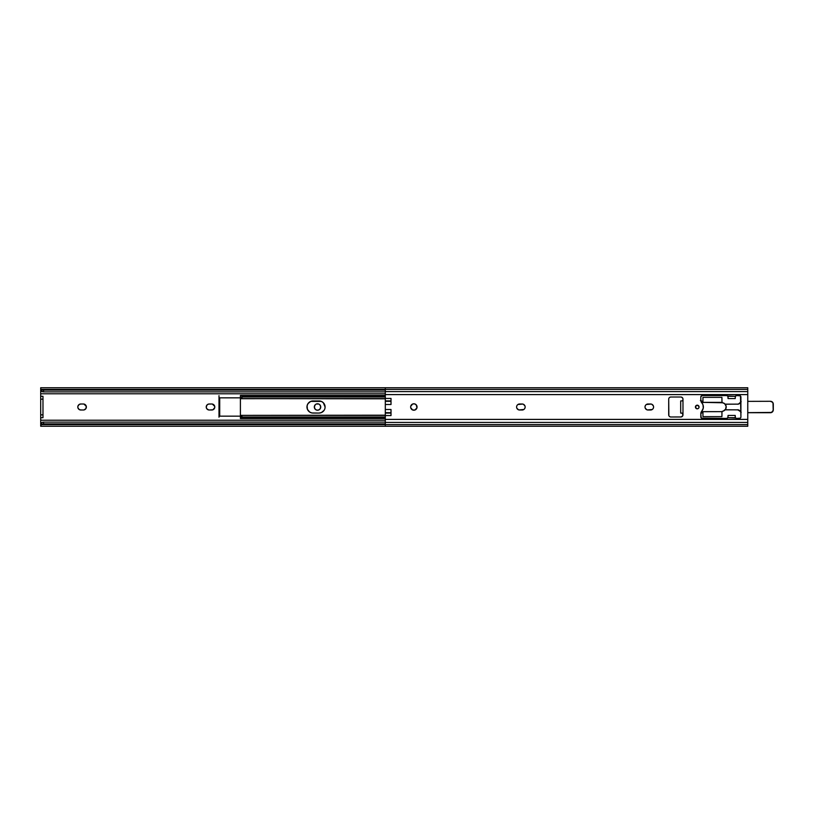 <?xml version="1.0" encoding="UTF-8"?>
<svg xmlns="http://www.w3.org/2000/svg" width="814" height="814" viewBox="0 0 814 814"><rect width="100%" height="100%" fill="white"/><g stroke="black" fill="none" stroke-linecap="round" stroke-linejoin="round"><path stroke-width="1.22" d="M315.751 404.334L316.3 404.029A3.215 3.215 0 0 0 314.316 406.99A3.215 3.215 0 0 1 317.531 403.785A3.215 3.215 0 0 1 320.736 407A3.215 3.215 0 0 0 318.762 404.029L319.312 404.334M214.733 407.58L212.942 409.768L209.229 410.002A3.002 3.002 0 0 1 206.227 407A3.002 3.002 0 0 0 206.725 408.659M208.638 409.941L206.736 408.669A3.002 3.002 0 0 0 209.218 410.002M77.859 406.41A3.002 3.002 0 0 1 80.8 403.998L79.131 404.507L77.859 406.42A3.002 3.002 0 0 0 77.859 407.58L79.131 409.493L80.8 410.002A3.002 3.002 0 0 1 77.798 407L77.859 406.42L77.798 407A3.002 3.002 0 0 1 80.8 403.998L83.364 403.998A3.002 3.002 0 0 1 86.365 407A3.002 3.002 0 0 1 83.364 410.002L80.21 409.941M77.859 407.59A3.002 3.002 0 0 0 80.8 410.002L83.364 410.002A3.002 3.002 0 0 0 86.304 407.59M315.262 409.269L314.316 407L315.262 404.731M319.312 409.666L317.531 410.215L315.751 409.666M214.784 407L214.733 406.42L214.784 407M212.373 404.059L214.733 406.42M83.954 404.059L86.304 406.42A3.002 3.002 0 0 1 86.304 407.58L86.304 406.42L85.857 408.669L83.954 409.941M40.7 390.15L40.7 391.259L41.443 391.259L40.7 391.259L40.7 393.773L385.307 393.773L40.7 393.773L40.7 420.228L385.307 420.228L40.7 420.228L40.7 422.741L41.443 422.741L40.7 422.741L40.7 423.85M319.8 404.731L320.736 407L319.8 409.269M316.3 404.029L318.762 404.029M206.736 408.669L206.227 407L207.102 404.884L208.638 404.059L211.793 403.998A3.002 3.002 0 0 1 214.784 407A3.002 3.002 0 0 1 211.793 410.002A3.002 3.002 0 0 0 212.932 409.768M40.7 424.613L40.7 422.741L40.7 423.809L41.748 422.547L43.549 422.13L385.307 422.13L43.549 422.13A2.849 1.832 180 0 0 41.29 422.853L40.7 426.261L747.761 426.261L747.761 424.613L41.27 424.613L40.7 426.261M40.7 423.809L40.7 425.63L41.27 424.613A2.849 1.832 0 0 1 43.549 423.88L43.549 422.13L43.549 423.88L385.307 423.88L43.549 423.88L41.27 424.613L385.307 424.613L385.307 426.261L385.307 424.613L747.761 424.613L747.761 422.425L385.307 422.425L385.307 424.613L385.307 422.425L747.761 422.425L747.761 419.403L385.307 419.403L385.307 422.425L385.307 419.403L747.761 419.403L747.761 391.575L385.307 391.575L385.307 394.597L747.761 394.597L385.307 394.597L385.307 398.422L391.015 398.422L391.015 404.507L385.307 404.507L385.307 409.493L391.015 409.493L391.015 415.578L385.307 415.578L385.307 419.403L385.307 415.578L391.015 415.578L391.015 409.493L385.307 409.493L385.307 415.578L385.307 412.688L391.015 412.688L385.307 412.688L385.307 404.507L391.015 404.507L391.015 398.422L385.307 398.422L385.307 404.507L385.307 400.905L391.015 400.905L385.307 400.905L385.307 391.575L747.761 391.575L747.761 389.387L41.27 389.387L43.549 390.12L43.549 391.87L41.29 391.147A2.849 1.832 0 0 0 43.549 391.87L385.307 391.87L43.549 391.87L43.549 390.12L385.307 390.12L43.549 390.12A2.849 1.832 180 0 1 41.27 389.387L385.307 389.387L385.307 391.575L385.307 389.387L747.761 389.387L747.761 387.739L747.761 426.261M40.7 389.387L40.904 390.689M40.842 388.848L41.27 389.387L40.842 388.848M40.7 387.739L40.7 390.191L40.7 387.739L385.307 387.739L385.307 389.387L385.307 387.739L747.761 387.739M40.7 391.259L40.7 396.296L42.979 396.296L42.979 399.155L40.7 399.155L40.7 414.845L42.979 414.845L42.979 399.155L42.979 417.704L40.7 417.704L40.7 422.741M40.7 399.155L42.979 399.155L42.979 396.296L40.7 396.296L40.7 399.155M40.7 417.704L42.979 417.704L42.979 414.845L40.7 414.845L40.7 417.704M86.304 406.41A3.002 3.002 0 0 0 83.364 403.998L80.8 403.998M212.942 409.768A3.002 3.002 0 0 0 212.942 404.232M212.932 404.232A3.002 3.002 0 0 0 211.793 403.998L209.229 403.998A3.002 3.002 0 0 0 206.227 407M211.793 410.002L209.229 410.002M209.218 403.998A3.002 3.002 0 0 0 206.736 405.331M206.725 405.341A3.002 3.002 0 0 0 206.461 405.85M318.762 409.971A3.215 3.215 0 0 0 320.736 407.01A3.215 3.215 0 0 1 317.531 410.215A3.215 3.215 0 0 1 314.316 407A3.215 3.215 0 0 0 317.531 410.215M218.997 417.185L218.997 416.565M218.997 415.191L218.997 416.473L218.997 415.191M240.405 416.168L218.997 416.168L240.405 416.168L240.405 397.832L218.997 397.832L219.709 398.077L219.709 415.923L218.997 416.168L218.997 397.832L240.405 397.832L240.405 416.168M321.357 412.596A6.064 6.064 0 0 0 324.633 409.33L324.074 410.368A6.064 6.064 0 0 1 319.027 413.064L311.854 412.952L309.666 412.047L307.427 409.32L307.092 405.82L307.997 403.632L310.714 401.394L321.347 401.394A6.064 6.064 0 0 0 319.027 400.936A6.064 6.064 0 0 1 324.979 405.81L325.091 407A6.064 6.064 0 0 0 324.979 405.82A6.064 6.064 0 0 1 324.979 408.18A6.064 6.064 0 0 0 325.091 407.01A6.064 6.064 0 0 1 319.027 413.064A6.064 6.064 0 0 0 321.347 412.606L319.027 413.064A6.064 6.064 0 0 0 325.091 407L324.979 408.18A6.064 6.064 0 0 1 324.633 409.31M218.997 395.655L218.997 397.69M218.997 397.527L218.997 396.815M218.997 396.021L218.997 397.792M219.098 398.015L219.607 398.077M219.607 415.923L219.098 415.985M219.424 398.077L219.424 415.923M219.709 415.923L219.709 398.077M321.347 401.394L323.321 402.716A6.064 6.064 0 0 0 321.357 401.404M240.405 416.839L240.405 417.989L241.687 417.989L240.405 417.989L240.405 418.559L240.405 417.185L243.254 418.325L385.307 418.325L243.254 418.325L243.254 417.531L385.307 417.531L243.254 417.531L243.254 418.325L240.445 417.216M240.405 396.011L241.687 396.011L240.405 395.462L240.405 396.815L240.405 396.011M240.445 396.784L240.405 398.809L240.405 396.815M241.636 396.031L242.145 395.838L241.636 396.031M242.684 395.716L243.254 396.469L385.307 396.469L242.145 396.978L385.307 396.978L242.145 396.978L240.456 398.575L385.307 398.575L240.405 398.707L243.254 396.469L242.684 395.716M385.307 395.675L243.254 395.675L385.307 395.675M323.321 402.716L325.091 407A6.064 6.064 0 0 0 324.979 405.82M324.074 410.368L321.347 412.606M240.456 415.425L385.307 415.425L240.456 415.425L242.145 417.022L385.307 417.022L242.145 417.022L243.254 417.531L240.456 415.425M385.307 415.191L240.405 415.364M240.405 398.636L385.307 398.809M240.405 396.55L240.405 397.161M319.027 413.064L313.034 413.064A6.064 6.064 0 0 1 306.97 407A6.064 6.064 0 0 1 313.034 400.936L319.027 400.936A6.064 6.064 0 0 1 325.091 407M310.714 401.394A6.064 6.064 0 0 0 310.714 412.606M324.074 403.632A6.064 6.064 0 0 0 319.027 400.936M410.704 406.369L412.617 404.029L414.479 403.856L416.117 404.731L417.002 407.631L415.079 409.971A3.215 3.215 0 0 0 417.063 407.01A3.215 3.215 0 0 1 413.848 410.215A3.215 3.215 0 0 1 410.643 407A3.215 3.215 0 0 0 412.617 409.971L410.704 407.631M516.646 407.58L516.595 407A3.002 3.002 0 0 1 519.586 403.998A3.002 3.002 0 0 0 516.595 407L516.646 406.42M645.237 405.86A3.002 3.002 0 0 0 645.014 407A3.002 3.002 0 0 1 648.015 403.998A3.002 3.002 0 0 0 645.248 405.84L645.899 404.884M695.726 405.993L697.944 405.321L699.063 407A1.821 1.821 0 0 1 697.242 408.821A1.821 1.821 0 0 1 695.421 407A1.821 1.821 0 0 0 697.598 408.781A1.821 1.821 0 0 0 699.063 407L698.921 407.692M523.819 409.493L519.006 409.941M524.928 408.15L524.277 409.116M525.091 406.42L525.091 407.58M523.3 404.232L524.928 405.85M517.918 404.507L522.741 404.059M652.248 409.493L647.425 409.941M653.347 408.15L652.696 409.116M653.52 406.42L653.52 407.58A3.002 3.002 0 0 0 653.52 406.43M651.729 404.232L653.347 405.85M646.865 409.768L645.248 408.15A3.002 3.002 0 0 0 648.015 410.002A3.002 3.002 0 0 1 645.014 407A3.002 3.002 0 0 0 645.075 407.58L645.075 406.42M682.814 398.331L682.977 400.152L682.285 400.864L682.977 400.152L682.977 413.848L682.285 413.136L682.936 415.262M682.549 400.803L682.285 400.864A0.712 0.712 0 0 0 682.977 400.152L682.926 400.417M681.247 397.049L682.61 397.965A2.137 2.137 0 0 0 680.83 397.008A2.137 2.137 0 0 1 682.977 399.155L682.977 414.845A2.137 2.137 0 0 1 680.83 416.992L670.848 416.992A2.137 2.137 0 0 1 668.701 414.845L668.701 399.155A2.137 2.137 0 0 1 670.848 397.008L680.83 397.008L670.848 397.008A2.137 2.137 0 0 0 669.332 397.639L670.431 397.049M668.752 398.728A2.137 2.137 0 0 1 668.864 398.331L669.332 397.639M668.752 415.272A2.137 2.137 0 0 0 668.864 415.669L668.701 399.155A2.137 2.137 0 0 1 668.742 398.738M735.225 417.267L735.622 417.999L727.879 417.704L726.637 418.416L727.828 417.786M726.912 418.386L727.431 418.172M735.622 417.999L736.629 418.416L735.622 417.999M735.836 418.172L736.344 418.386M740.272 418.172L736.629 418.416A1.425 1.425 0 0 1 735.388 417.704L735.205 415.415L728.062 415.415L727.879 417.704A1.425 1.425 0 0 1 726.637 418.416L701.444 418.172M740.882 417.267L740.486 417.999M740.486 396.001L740.913 416.992A1.425 1.425 0 0 1 739.478 418.416L736.629 418.416A1.425 1.425 0 0 1 735.205 416.992L735.205 415.415L728.062 415.415L727.879 417.704L735.388 417.704L735.205 416.992M728.042 396.733L727.645 396.001L735.388 396.296L736.629 395.584L735.439 396.214M736.344 395.614L735.836 395.828M727.645 396.001L726.637 395.584L727.645 396.001M727.431 395.828L726.912 395.614M700.834 396.733L702.238 395.584L726.637 395.584A1.425 1.425 0 0 1 727.879 396.296L728.062 398.585L735.205 398.585L735.388 396.296A1.425 1.425 0 0 1 736.629 395.584L740.272 395.828M703.377 407L703.276 408.099L702.991 404.843L700.874 400.915L700.813 397.008A1.425 1.425 0 0 1 702.238 395.584L726.637 395.584A1.425 1.425 0 0 1 728.062 397.008L728.062 398.585L735.205 398.585L735.388 396.296L727.879 396.296L728.062 397.008M700.874 413.085L703.276 408.099M415.079 409.971L412.617 409.971M519.586 403.998L522.15 403.998A3.002 3.002 0 0 1 525.152 407A3.002 3.002 0 0 1 522.15 410.002L519.586 410.002A3.002 3.002 0 0 1 516.595 407A3.002 3.002 0 0 0 518.437 409.768L516.819 408.15M516.819 405.85L517.47 404.884M646.347 404.507L651.169 404.059M682.814 415.669L681.247 416.951L670.848 416.992A2.137 2.137 0 0 1 669.332 416.361L669.067 416.035M670.431 416.951L669.332 416.361M698.758 408.007L697.598 408.781L696.235 408.516L695.563 406.308A1.821 1.821 0 0 1 698.249 405.484M701.23 417.999A1.425 1.425 0 0 0 702.238 418.416A1.425 1.425 0 0 1 700.813 416.992A1.425 1.425 0 0 0 701.23 417.999L700.813 413.848A4.284 4.284 0 0 1 701.861 411.039A6.136 6.136 0 0 0 701.861 402.961A4.284 4.284 0 0 1 700.813 400.152L700.813 397.008A1.425 1.425 0 0 1 702.238 395.584M739.478 395.584A1.425 1.425 0 0 1 740.913 397.008A1.425 1.425 0 0 0 739.478 395.584L736.629 395.584A1.425 1.425 0 0 0 735.205 397.008M700.813 400.152A4.284 4.284 0 0 0 701.078 401.638M701.088 401.668A4.284 4.284 0 0 0 701.861 402.961A6.136 6.136 0 0 1 701.861 411.039A4.284 4.284 0 0 0 701.088 412.332M701.078 412.362A4.284 4.284 0 0 0 700.813 413.848L700.813 416.992M728.062 416.992A1.425 1.425 0 0 1 726.637 418.416L702.238 418.416M739.478 418.416A1.425 1.425 0 0 0 740.913 416.992L740.913 397.008M695.421 407A1.821 1.821 0 0 1 697.242 405.179A1.821 1.821 0 0 1 699.063 407A1.821 1.821 0 0 0 699.033 406.654M682.926 413.573L682.977 413.848A0.712 0.712 0 0 0 682.285 413.136L680.687 413.074L680.687 400.926L682.285 400.864L680.687 400.926L680.687 413.074L682.549 413.197M682.977 399.155A2.137 2.137 0 0 0 682.62 397.965M680.83 416.992A2.137 2.137 0 0 0 682.61 416.046M682.62 416.035A2.137 2.137 0 0 0 682.977 414.845M653.52 406.41A3.002 3.002 0 0 0 650.579 403.998A3.002 3.002 0 0 1 653.581 407A3.002 3.002 0 0 1 650.579 410.002A3.002 3.002 0 0 0 653.52 407.59M648.015 403.998L650.579 403.998M645.075 407.59A3.002 3.002 0 0 0 645.237 408.14M650.579 410.002L648.015 410.002M412.617 404.029A3.215 3.215 0 0 0 410.643 406.99A3.215 3.215 0 0 1 413.848 403.785A3.215 3.215 0 0 1 417.063 407A3.215 3.215 0 0 0 415.079 404.029M391.015 413.095L385.307 413.095L391.015 413.095M391.015 401.312L385.307 401.312L391.015 401.312M702.513 402.309L701.526 402.36A0.712 0.712 0 0 1 701.424 402.35A0.712 0.712 0 0 0 701.526 402.36L721.998 402.36L721.926 400.244L722.099 402.523L724.613 403.663L726.139 406.237L725.61 409.188L723.28 411.06A4.284 4.284 0 0 0 726.21 407A4.284 4.284 0 0 1 722.537 411.233L721.926 411.945L721.926 416.636L721.998 411.64L702.513 411.691M702.95 413.777L702.95 416.636L721.926 416.636L721.998 411.64L702.238 411.64A0.712 0.712 0 0 1 702.95 412.352L702.95 416.636L721.926 416.636M702.747 402.157L702.95 401.648L702.747 402.157A7.133 7.133 0 0 1 702.034 401.394A2.849 2.849 0 0 0 700.823 400.488A2.849 2.849 0 0 1 702.034 401.394L703.113 402.604L702.034 401.394A7.133 7.133 0 0 0 702.726 402.167M723.28 411.06L721.998 411.64A0.712 0.712 0 0 1 722.537 411.233A0.712 0.712 0 0 0 721.926 411.945M721.926 400.244L721.926 397.364L702.95 397.364L702.95 401.648A0.712 0.712 0 0 1 702.238 402.36L722.537 402.767A4.284 4.284 0 0 1 726.21 407A4.284 4.284 0 0 0 723.28 402.94M723.982 403.245L724.613 403.663M721.926 402.055A0.712 0.712 0 0 0 722.537 402.767A0.712 0.712 0 0 1 721.998 402.36L721.926 397.364L702.95 397.364L702.95 400.223M739.092 403.825L737.626 404.151A2.849 2.849 0 0 0 740.099 402.716L740.099 402.716A2.849 2.849 0 0 1 740.913 401.821A2.849 2.849 0 0 0 740.099 402.716A2.849 2.849 0 0 1 737.626 404.151L725.182 404.222L738.379 404.12L741.178 401.74M773.015 403.083L773.178 410.398L771.509 412.423L747.761 412.637L770.451 412.637A2.778 2.778 0 0 0 773.229 409.849L773.3 404.151L773.3 409.849A2.849 2.849 0 0 1 770.451 412.708A2.849 2.849 0 0 0 773.3 409.849L773.3 404.151A2.849 2.849 0 0 0 770.451 401.292A2.849 2.849 0 0 1 773.3 404.151L773.229 404.151A2.778 2.778 0 0 0 770.451 401.363L772.415 402.177L773.178 403.602M741.178 412.26L738.379 409.88L725.182 409.778L737.626 409.849A2.849 2.849 0 0 1 740.099 411.284L737.626 409.778A2.92 2.92 0 0 1 740.16 411.243L740.099 411.284A2.849 2.849 0 0 0 740.913 412.179A2.849 2.849 0 0 1 740.099 411.284A2.849 2.849 0 0 0 737.626 409.849L737.626 409.778M702.675 411.782A7.204 7.204 0 0 0 701.973 412.566L700.996 413.349M747.761 401.363L770.451 401.292L747.761 401.363M771.509 412.423L770.99 412.586M700.406 400.437L701.973 401.434A7.204 7.204 0 0 0 702.675 402.218M747.761 412.708L770.451 412.708L747.761 412.708M725.121 409.849L737.626 409.849L725.121 409.849M702.034 412.606A7.133 7.133 0 0 1 702.726 411.833A7.133 7.133 0 0 0 702.034 412.606A2.849 2.849 0 0 1 700.823 413.512A2.849 2.849 0 0 0 702.034 412.606L702.034 412.606M737.626 404.151L725.121 404.151L737.626 404.151M740.913 412.088A2.778 2.778 0 0 1 740.16 411.243M701.973 412.566A2.778 2.778 0 0 1 700.834 413.431M737.626 404.222A2.92 2.92 0 0 0 740.16 402.757A2.778 2.778 0 0 1 740.913 401.913M700.834 400.569A2.778 2.778 0 0 1 701.973 401.434M42.633 423.982L40.7 423.982M42.633 390.018L40.7 390.018M240.405 418.559L385.307 418.559M240.405 395.441L385.307 395.441"/></g></svg>
